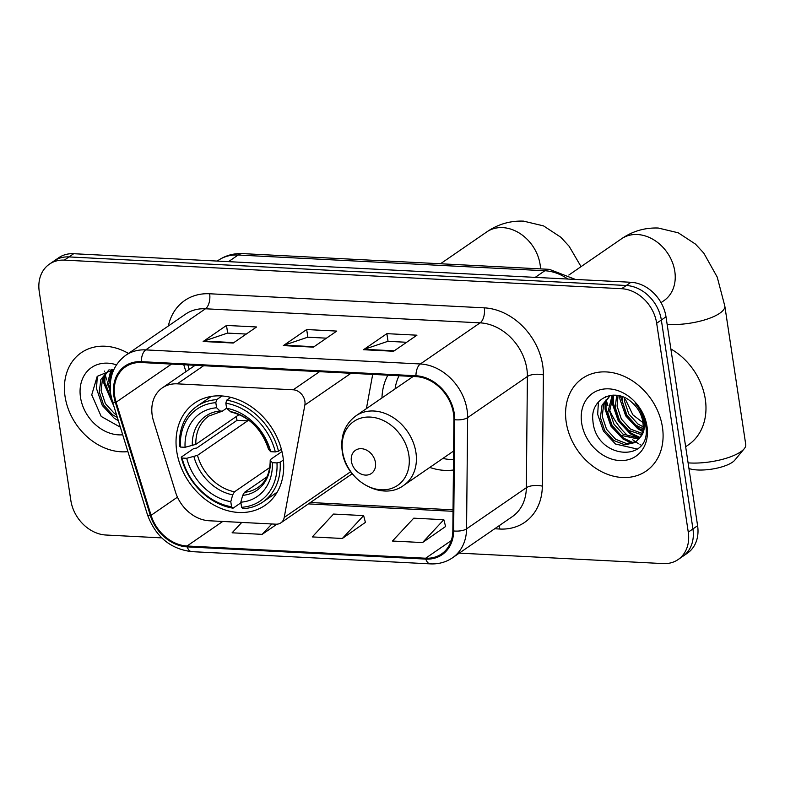 <?xml version="1.0" encoding="UTF-8"?>
<svg xmlns="http://www.w3.org/2000/svg" width="785" height="785" viewBox="0 0 785 785"><rect width="100%" height="100%" fill="white"/><g stroke="black" fill="none" stroke-linecap="round" stroke-linejoin="round"><path stroke-width="1.18" d="M152.202 415.285A35.148 27.995 -124.5 0 0 153.526 421.045L175.477 491.989A35.148 27.995 -124.5 0 0 209.212 520.769L275.898 524.184A11.716 9.332 -124.5 0 0 280.873 522.839A11.716 9.332 -124.5 0 0 284.219 517.433L304.865 405.031A11.716 9.332 -124.5 0 0 293.217 389.792L177.282 383.845A35.148 27.995 -124.5 0 0 162.348 387.868A35.148 27.995 -124.5 0 0 152.202 415.285M429.787 467.428A62.103 49.465 -124.5 0 0 453.416 469.999M176.753 451.463A62.103 49.465 -124.5 0 0 211.557 503.676A62.103 49.465 -124.5 0 0 265.075 505.344A62.103 49.465 -124.5 0 0 282.992 456.909A62.103 49.465 -124.5 0 0 248.178 404.697A62.103 49.465 -124.5 0 0 194.67 403.019A62.103 49.465 -124.5 0 0 176.753 451.463M387.868 375.181A62.103 49.465 -124.5 0 0 381.961 397.926M366.409 408.632L372.689 374.406M280.873 522.839L352.072 473.855A11.716 9.332 -124.5 0 0 352.229 473.748M459.274 553.131L663.188 563.591A35.148 27.995 -124.5 0 0 678.122 559.558L687.454 553.14A35.148 27.995 -124.5 0 0 697.6 525.714L666.004 316.806A35.148 27.995 -124.5 0 0 630.954 282.276L73.672 253.712A35.148 27.995 -124.5 0 0 58.728 257.735L54.067 260.944A35.148 27.995 -124.5 0 1 69.001 256.921A35.148 27.995 -124.5 0 0 54.067 260.944L49.396 264.162A35.148 27.995 -124.5 0 0 39.25 291.578L70.846 500.487A35.148 27.995 -124.5 0 0 105.906 535.017L161.749 537.882M678.122 559.558A35.148 27.995 -124.5 0 0 688.268 532.142L656.672 323.234A35.148 27.995 -124.5 0 0 621.612 288.703L626.283 285.495L69.001 256.921L626.283 285.495A35.148 27.995 -124.5 0 1 661.343 320.015A35.148 27.995 -124.5 0 0 626.283 285.495L630.954 282.276M688.268 532.142L692.939 528.933L661.343 320.015L692.939 528.933A35.148 27.995 -124.5 0 1 682.793 556.349A35.148 27.995 -124.5 0 0 692.939 528.933L697.6 525.714M65.067 396.553A56.245 44.794 -124.5 0 0 127.916 451.611A56.245 44.794 -124.5 0 1 65.067 396.553A56.245 44.794 -124.5 0 1 81.306 352.681A56.245 44.794 -124.5 0 0 65.067 396.553M566.22 422.242A56.245 44.794 -124.5 0 0 597.748 469.528A56.245 44.794 -124.5 0 0 646.212 471.039A56.245 44.794 -124.5 0 0 662.442 427.177A56.245 44.794 -124.5 0 0 630.914 379.891A56.245 44.794 -124.5 0 0 582.46 378.37A56.245 44.794 -124.5 0 0 566.22 422.242A56.245 44.794 -124.5 0 0 597.748 469.528A56.245 44.794 -124.5 0 0 646.212 471.039A56.245 44.794 -124.5 0 0 662.442 427.177A56.245 44.794 -124.5 0 0 630.914 379.891A56.245 44.794 -124.5 0 0 582.46 378.37A56.245 44.794 -124.5 0 0 566.22 422.242M114.688 396.091A37.494 29.869 55.5 0 1 125.512 366.84A37.494 29.869 55.5 0 1 141.437 362.542L416.07 376.623A37.494 29.869 55.5 0 1 453.907 419.543L452.837 530.768A37.494 29.869 55.5 0 1 441.582 553.925A37.494 29.869 55.5 0 1 425.647 558.223L187.065 545.997A37.494 29.869 55.5 0 1 151.083 515.303L116.101 402.224A37.494 29.869 55.5 0 1 114.688 396.091M113.884 396.052A38.436 30.615 -124.5 0 0 115.336 402.332L150.318 515.411A38.436 30.615 -124.5 0 0 187.203 546.88L425.784 559.106A38.436 30.615 -124.5 0 0 453.651 530.964L454.711 419.73A38.436 30.615 -124.5 0 0 415.942 375.75L141.31 361.669A38.436 30.615 -124.5 0 0 113.884 396.052M393.599 351.258L416.943 335.195L386.868 333.654L363.524 349.717L393.599 351.258M406.65 342.28L387.898 341.318L364.358 349.286A9.371 4.838 92.9 0 0 363.524 349.717M388.035 341.318L386.868 333.654M233.224 343.035L256.567 326.972L226.502 325.432L203.158 341.495L233.224 343.035M246.284 334.057L227.532 333.095L203.992 341.073A9.371 4.838 92.9 0 0 203.158 341.495M227.66 333.095L226.502 325.432M313.411 347.147L336.755 331.084L306.69 329.543L283.346 345.606L313.411 347.147M326.462 338.168L307.71 337.207L284.17 345.184A9.371 4.838 92.9 0 0 283.346 345.606M307.848 337.207L306.69 329.543M128.475 353.427A56.245 44.794 -124.5 0 0 81.306 352.681A56.245 44.794 -124.5 0 1 128.475 353.427M621.612 288.703L64.331 260.129A35.148 27.995 -124.5 0 0 49.396 264.162M241.751 522.437L232.095 532.809L262.161 534.359L276.958 524.174M422.526 542.572L443.819 519.709L413.754 518.169L392.461 541.032L422.526 542.572L445.595 526.499M342.348 538.471L363.632 515.598L333.566 514.057L312.273 536.92L342.348 538.471L365.408 522.388M363.632 515.598L365.457 522.565M262.161 534.359L271.826 523.978M443.819 519.709L445.644 526.676M112.716 402.489L106.652 386.76L111.087 369.49M110.744 394.305L108.507 385.484L112.069 369.441M117.348 417.463L112.589 414.814L103.532 404.864L99.244 391.862L100.892 379.449L109.135 369.706M116.543 414.863L114.433 413.538L105.386 403.588L101.088 390.587L102.511 378.762L109.037 369.764M116.465 364.848A38.2 30.429 -124.5 0 0 80.502 397.338A38.2 30.429 -124.5 0 0 122.705 434.782M113.894 369.47L97.193 376.368L91.737 394.855L101.206 416.442L120.36 427.197M104.395 371.06A58.581 46.668 -124.5 0 0 104.542 371.805M105.033 373.984A58.581 46.668 -124.5 0 0 106.78 379.94M108.399 384.189A58.581 46.668 -124.5 0 0 110.185 388.114M112.912 403.147L104.856 382.903L104.925 374.141M112.029 374.317L112.284 369.441M118.349 420.691L114.296 418.317L102.305 405.472L96.516 388.634L97.291 376.25M113.835 406.11L103.934 383.541L103.865 375.848M111.234 377.31L111.284 370.746M283.385 460L280.166 462.218L276.977 462.914A55.774 44.421 -124.5 0 1 241.584 507.296L240.818 502.204A50.387 40.133 -124.5 0 0 272.346 462.679L270.413 460.618L270.992 459.127L281.962 451.571M266.89 476.927L244.518 492.313L242.702 495.355L240.818 502.204M240.907 502.792L233.066 508.189L231.565 506.776A55.774 44.421 -124.5 0 1 182.091 458.048L186.732 458.293A50.387 40.133 -124.5 0 0 230.79 501.693L232.684 494.844L234.499 491.802L269.765 467.536M247.187 419.033A43.352 34.53 -124.5 0 0 247.648 420.858L197.496 455.359L186.732 458.293M182.091 458.048L181.237 457.145L193.728 448.549L196.78 448.019L237.05 420.309A55.656 44.333 55.5 0 1 236.246 416.56M241.584 507.296L243.085 508.7A58.119 46.295 -124.5 0 0 262.808 502.066L275.299 493.471A58.119 46.295 -124.5 0 0 277.272 492.018M278.498 451.218A58.119 46.295 -124.5 0 0 226.679 400.183L225.844 403.196A55.774 44.421 -124.5 0 1 275.319 451.924L278.498 451.218L281.383 449.246M230.78 397.357L226.679 400.183M262.808 502.066A58.119 46.295 -124.5 0 0 280.166 462.218M181.237 457.145A58.119 46.295 -124.5 0 0 233.066 508.189M275.319 451.924L270.678 451.679A50.387 40.133 -124.5 0 0 226.61 408.288L225.844 403.196M272.346 462.679L276.977 462.914M230.79 501.693L231.565 506.776M226.61 408.288L230.986 412.017C249.237 416.629 261.758 429.071 268.568 449.324L270.678 451.679M242.702 495.355A45.069 35.894 -124.5 0 0 270.413 460.618L270.207 460.187C270.128 472.815 266.056 481.911 257.99 487.465A43.352 34.53 -124.5 0 1 244.518 492.313M211.479 396.396A58.119 46.295 -124.5 0 0 209.418 397.71L196.927 406.306A58.119 46.295 -124.5 0 0 179.579 446.155L180.422 447.058A55.774 44.421 -124.5 0 1 215.816 402.685L216.65 399.663A58.119 46.295 -124.5 0 0 196.927 406.306M216.65 399.663L222.027 395.964M215.816 402.685L216.591 407.768A50.387 40.133 -124.5 0 0 185.064 447.293L180.422 447.058M226.6 408.22L222.302 411.183L219.996 410.977L216.591 407.768M185.064 447.293L195.838 444.369L239.15 414.558M222.302 411.183L208.839 416.03A43.352 34.53 -124.5 0 0 195.838 444.369M237.05 420.309L247.648 420.858M688.102 462.865A37.494 11.814 -8.6 0 0 690.005 462.983A37.494 11.814 -8.6 0 0 744.239 448.726L734.789 460.157A25.777 8.125 171.4 0 1 697.502 469.97A25.777 8.125 171.4 0 1 688.955 468.508M744.239 448.726A37.494 11.814 -8.6 0 0 745.75 444.526L724.8 305.983A37.494 11.814 171.4 0 1 706.981 319.171A37.494 11.814 171.4 0 1 669.046 324.44A37.494 11.814 171.4 0 1 667.142 324.323M375.446 462.512A14.061 11.196 -124.5 0 0 361.414 448.696A14.061 11.196 -124.5 0 0 351.386 461.276A14.061 11.196 -124.5 0 0 365.408 475.092A14.061 11.196 -124.5 0 0 375.446 462.512M413.224 376.476A42.184 33.598 -124.5 0 0 411.87 377.349L355.929 415.844C344.909 424.116 340.337 435.832 342.191 451.012C345.439 480.538 382.246 501.733 403.745 485.346A42.184 33.598 -124.5 0 0 415.922 452.445A42.184 33.598 -124.5 0 0 392.274 416.982A42.184 33.598 -124.5 0 0 355.929 415.844M399.045 375.75A55.656 44.333 -124.5 0 0 395.051 388.928M442.868 458.43A55.656 44.333 -124.5 0 0 453.524 459.559M685.658 446.743L688.396 444.859A58.581 46.668 -124.5 0 0 705.303 399.173A58.581 46.668 -124.5 0 0 670.871 348.972M642.974 428.679L635.978 425.205L626.921 415.255L622.633 402.254L622.593 396.798M643.121 426.795L637.822 423.929L628.775 413.98L624.477 400.978L624.33 397.514M641.423 434.723L628.559 430.308L619.512 420.358L615.214 407.356L616.716 395.316M641.934 433.389L630.414 429.032L621.367 419.082L617.069 406.08L618.05 395.522M638.862 439.119L621.151 435.4L612.104 425.46L607.806 412.449L612.241 395.179M639.559 438.158L623.005 434.125L613.958 424.185L609.66 411.173L613.222 395.14M639.942 437.549A26.484 21.097 -124.5 0 0 642.827 421.849A26.484 21.097 -124.5 0 0 632.17 402.676C615.263 386.387 589.908 398.584 592.891 420.554C595.315 459.353 651.413 463.778 645.937 426.824L645.702 424.97C644.387 416.815 640.825 409.525 635.036 403.107C640.423 409.485 643.484 416.246 644.23 423.38C644.73 429.454 643.308 434.174 639.942 437.549L635.153 442.514L624.948 444.84L613.742 440.503L604.685 430.553L600.397 417.551L602.046 405.148L610.288 395.395M636.458 441.572L626.43 443.525L615.587 439.227L606.54 429.287L602.242 416.276L603.665 404.461L610.19 395.454M645.663 424.714L632.857 414.833L625.537 399.634M581.656 423.027A38.2 30.429 -124.5 0 0 619.758 460.55A38.2 30.429 -124.5 0 0 647.007 426.383A38.2 30.429 -124.5 0 0 608.915 388.86A38.2 30.429 -124.5 0 0 581.656 423.027M605.539 396.749A58.581 46.668 -124.5 0 0 605.696 397.504M606.187 399.673A58.581 46.668 -124.5 0 0 607.933 405.629M609.553 409.878A58.581 46.668 -124.5 0 0 629.982 437.598M632.73 439.767A58.581 46.668 -124.5 0 0 635.801 441.935M635.909 442.004A58.581 46.668 -124.5 0 0 638.784 443.81M640.01 444.516A58.581 46.668 -124.5 0 0 641.198 445.164M633.554 442.868L623.79 438.265L611.8 425.421L606.01 408.592L606.079 399.84M639.981 437.48L631.199 433.163L619.218 420.328L613.419 403.49L613.438 395.13M642.709 430.465L638.617 428.07L626.626 415.226L620.641 396.14M637.312 449.059L615.45 444.006L603.459 431.161L597.67 414.333L598.445 401.94M631.915 443.299L622.868 438.903L610.877 426.059L605.088 409.23L605.019 401.537M639.333 438.207L630.277 433.801L618.286 420.966L612.496 404.128L612.437 396.435M642.493 431.456L637.685 428.708L625.694 415.864L619.905 399.035L619.679 395.885M284.219 517.433L350.689 471.697M304.865 405.031L350.993 373.287M293.217 389.792L319.534 371.678M177.282 383.845L203.609 365.731M567.859 279.048A46.864 37.337 -124.5 0 0 544.839 270.747L238.13 255.027A46.864 37.337 -124.5 0 0 218.22 260.394C225.55 255.459 233.694 253.202 242.663 253.614L549.363 269.343A23.432 12.089 -87.1 0 0 544.839 270.747L535.223 277.37M228.513 261.65L238.13 255.027A23.432 12.089 -87.1 0 1 242.663 253.614M73.672 253.712L64.331 260.129M666.004 316.806L656.672 323.234M168.333 326.001A58.581 46.668 55.5 0 1 209.644 293.767L484.276 307.848A11.716 6.045 -87.1 0 1 480.106 322.861L205.474 308.78A46.864 37.337 -124.5 0 0 185.554 314.147L125.796 355.262A46.864 37.337 55.5 0 1 145.716 349.894A11.716 6.045 92.9 0 0 141.31 361.669M484.276 307.848A58.581 46.668 55.5 0 1 542.71 365.388A58.581 46.668 55.5 0 1 543.387 374.896L542.327 486.131A58.581 46.668 55.5 0 1 499.839 529.031L494.687 528.766M526.853 368.891A46.864 37.337 -124.5 0 0 480.106 322.861L420.348 363.975A46.864 37.337 55.5 0 1 467.634 417.62L466.565 528.845A46.864 37.337 55.5 0 1 452.494 557.801L512.262 516.677A46.864 37.337 -124.5 0 0 526.333 487.73L527.392 376.496A46.864 37.337 -124.5 0 0 526.853 368.891M125.796 355.262C113.668 364.368 108.644 377.31 110.705 394.09L112.422 401.547A11.716 2.581 -17.2 0 0 115.336 402.332M112.422 401.547L147.413 514.626C155.567 536.655 170.345 549 191.736 551.639A11.716 6.045 -87.1 0 1 187.203 546.88M425.784 559.106A11.716 6.045 92.9 0 0 430.317 563.875C438.56 564.248 445.959 562.227 452.494 557.801M453.651 530.964A11.716 4.681 0.5 0 0 466.565 528.845L526.333 487.73A11.716 4.681 -179.5 0 1 542.327 486.131M147.413 514.626A11.716 2.581 -17.2 0 0 150.318 515.411M454.711 419.73A11.716 4.681 0.5 0 0 467.634 417.62L527.392 376.496A11.716 4.681 -179.5 0 1 543.387 374.896M415.942 375.75A11.716 6.045 -87.1 0 1 420.348 363.975L145.716 349.894L205.474 308.78A11.716 6.045 -87.1 0 0 209.644 293.767M499.024 525.783A11.716 6.045 -87.1 0 1 499.839 529.031M425.647 558.223L451.287 540.59M116.101 402.224L171.523 364.093M151.083 515.303L177.459 497.15M183.768 364.721L185.917 371.658M187.065 545.997L222.734 521.456M308.417 503.891L453.024 511.31M314.039 346.715L284.17 345.184M233.861 342.603L203.992 341.073M394.227 350.826L364.358 349.286M440.493 263.76L486.769 231.918A37.494 29.869 55.5 0 1 502.704 227.621A37.494 29.869 55.5 0 1 540.09 264.457A37.494 29.869 55.5 0 1 540.512 268.882M197.496 455.359A43.352 34.53 -124.5 0 0 234.499 491.802M268.745 449.628A45.069 35.894 -124.5 0 0 230.025 411.487M193.954 456.703A45.069 35.894 -124.5 0 0 232.684 494.844M219.996 410.977A45.069 35.894 -124.5 0 0 192.296 445.703M568.85 275.035L621.475 238.826A37.494 29.869 55.5 0 1 637.41 234.529A37.494 29.869 55.5 0 1 674.806 271.355A37.494 29.869 55.5 0 1 663.982 300.606L661.029 302.637M408.857 455.133A38.75 30.86 -124.5 0 0 370.216 417.07A38.75 30.86 -124.5 0 0 342.564 451.728A38.75 30.86 -124.5 0 0 381.206 489.791A38.75 30.86 -124.5 0 0 408.857 455.133M162.348 387.868L195.151 365.3M218.22 260.394L217.249 261.071M575.464 279.431L549.363 269.343M191.736 551.639L430.317 563.875M310.418 502.518L453.043 509.828M187.89 364.927L189.254 369.362M486.769 231.918C497.827 224.255 510.073 220.663 523.516 221.125L543.544 225.894L560.755 237.188L569.105 246.235L581.057 266.635M621.475 238.826C632.533 231.163 644.789 227.571 658.222 228.033L678.25 232.802L695.461 244.096L703.811 253.133L717.215 277.076L724.8 305.983M453.602 451.041L403.745 485.346"/></g></svg>
